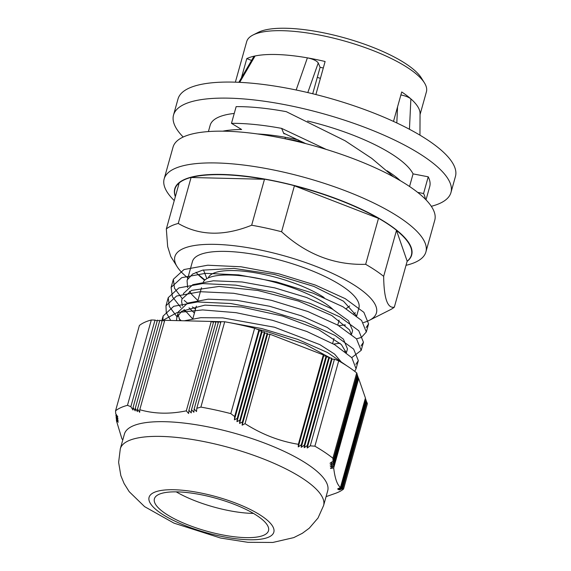 <?xml version="1.0" encoding="UTF-8"?>
<svg xmlns="http://www.w3.org/2000/svg" width="571" height="571" viewBox="0 0 571 571"><rect width="100%" height="100%" fill="white"/><g stroke="black" fill="none" stroke-linecap="round" stroke-linejoin="round"><path stroke-width="0.86" d="M253.71 56.757L255.087 55.965A93.301 26.901 15.6 0 1 307.391 57.849L296.163 89.997M239.692 82.345L255.087 55.965A93.301 26.901 15.6 0 0 246.793 58.606L251.568 60.433M315.884 94.543L325.113 61.511A93.301 26.901 15.6 0 0 307.391 57.849C313.108 59.07 316.734 60.762 318.247 62.931L320.103 67.314L312.715 93.758M320.395 78.391A70.204 20.242 15.6 0 1 317.305 77.328M323.3 68.006A70.204 20.242 -164.4 0 0 320.103 67.314M264.259 134.435L264.123 134.927M285.05 137.233A18.115 6.324 99.2 0 0 285.329 138.724L285.307 138.817M285.329 138.724A82.245 23.711 15.6 0 1 303.023 142.236M400.885 94.943C405.346 95.835 408.672 97.149 410.877 98.89A93.301 26.901 15.6 0 1 420.056 113.501L419.949 135.163M409.45 129.274L410.877 98.89A93.301 26.901 15.6 0 0 401.72 91.967L393.498 121.416M241.412 77.884L246.793 58.606M235.366 82.174L246.686 41.633A93.301 26.901 15.6 0 1 253.032 34.995A93.301 26.901 15.6 0 1 343.785 40.812A93.301 26.901 15.6 0 1 424.417 82.845A93.301 26.901 15.6 0 1 426.416 91.81L420.049 114.6M424.417 82.845L421.319 77.884A88.769 25.595 -164.4 0 0 344.599 37.893A88.769 25.595 -164.4 0 0 258.256 32.361L253.032 34.995M326.077 496.642L335.213 493.437A122.736 35.388 -164.4 0 0 343.556 489.019L367.381 403.69L366.825 402.091L342.636 488.74L339.245 489.911A365.94 263.252 -56.2 0 0 342.072 488.498L338.682 489.654A385.946 277.642 -56.2 0 0 341.515 488.205L366.118 400.05L341.508 488.198L338.125 489.347A408.6 293.937 -56.2 0 0 340.973 487.848L337.589 488.976A434.295 312.423 -56.2 0 0 340.452 487.441L365.419 398.023L358.667 378.544L333.7 467.949A433.475 393.155 -114.8 0 1 330.473 468.477L333.521 466.321A407.872 369.929 -114.8 0 1 330.302 466.8L333.35 464.63L357.96 376.503L357.382 376.282M333.521 466.321L358.31 377.524L357.739 377.303M358.667 378.544L358.088 378.323M365.768 399.029L340.973 487.848L365.768 399.036L365.197 398.808M366.118 400.05L365.547 399.828M366.475 401.07L342.065 488.498L366.475 401.078L365.904 400.849M366.825 402.091L366.254 401.87M157.225 320.931L155.019 320.081L151.301 319.988A122.736 35.388 -164.4 0 0 139.381 325.499L115.556 410.827A201.806 37.857 102.3 0 0 115.742 413.718L117.854 416.98A365.54 262.96 123.8 0 1 115.87 415.481L117.99 418.771A385.482 277.313 123.8 0 1 116.027 417.223L118.147 420.499A408.065 293.558 123.8 0 1 116.191 418.914L118.318 422.176A433.682 311.98 123.8 0 1 116.377 420.549L121.909 438.806L122.794 439.884M159.652 320.988L157.446 320.138L133.043 407.53A365.262 68.52 102.3 0 0 132.986 410.021L130.838 406.695L155.019 320.081M162.085 321.052L159.873 320.195L135.27 408.315A385.189 72.26 102.3 0 0 135.206 410.849L133.05 407.537L157.453 320.138M162.314 320.252L137.518 409.043L162.314 320.252L164.519 321.109M213.461 322.287L211.27 321.437L164.741 320.317L139.774 409.714A433.325 81.289 102.3 0 0 139.681 412.333L137.518 409.043A407.744 76.493 102.3 0 0 137.433 411.62L135.277 408.315L159.88 320.195M213.704 321.502L188.894 410.292L213.704 321.502L215.895 322.351M218.329 322.408L216.116 321.559L191.513 409.678L191.242 412.912A407.758 369.83 -114.8 0 1 188.908 410.285L188.63 413.511A433.346 393.034 -114.8 0 1 186.31 410.842L211.27 321.437M220.756 322.465L218.55 321.616L194.147 409.014L193.876 412.255A385.204 349.373 -114.8 0 1 191.528 409.678L216.131 321.559M333.35 464.63A385.304 349.459 -114.8 0 1 330.145 465.065L333.2 462.881A365.369 331.38 -114.8 0 1 330.009 463.281L333.064 461.09L357.253 374.462L356.711 372.899A122.736 35.388 -164.4 0 0 338.71 360.865L334.449 359.209L332.029 359.152L331.665 358.131L329.239 358.074L328.882 357.053L326.455 356.996L326.105 355.976L323.671 355.919L323.322 354.898L269.997 334.249L267.571 334.185L267.214 333.164L264.78 333.107L264.43 332.086L261.996 332.029L261.646 331.009L259.213 330.952L258.863 329.931L254.623 328.289A122.736 35.388 -164.4 0 0 224.71 321.766L220.977 321.673L196.795 408.294L196.517 411.548A365.283 331.301 -114.8 0 1 194.161 409.007L218.565 321.616M333.2 462.881L357.603 375.482L357.032 375.261M343.556 489.019A201.734 37.843 -77.7 0 1 342.636 488.74M340.452 487.441C337.14 484.736 334.892 478.241 333.7 467.949M333.064 461.09A201.877 37.872 -77.7 0 1 332.886 458.228L356.711 372.899M338.71 360.865L314.885 446.187A201.898 183.12 -114.8 0 1 310.26 445.83L307.212 448.014A365.233 68.513 -77.7 0 1 307.277 445.53L331.672 358.138L307.262 445.53L304.215 447.707A385.154 72.253 -77.7 0 1 304.286 445.173L328.889 357.061L304.272 445.173L301.231 447.336A407.701 76.478 -77.7 0 1 301.317 444.766L326.105 355.976M332.886 458.228A122.736 35.388 -164.4 0 0 314.885 446.187M334.449 359.209L310.26 445.83M332.029 359.152L307.212 448.014M329.239 358.074L304.215 447.707M326.455 356.996L301.231 447.336M326.091 355.976L301.302 444.766L298.262 446.915A433.275 81.282 -77.7 0 1 298.355 444.302L323.322 354.898M323.671 355.919L298.262 446.915M269.997 334.249L245.038 423.646A433.082 311.552 123.8 0 1 242.161 425.188L242.425 421.955A407.53 293.173 123.8 0 1 239.556 423.454L239.827 420.206A384.997 276.964 123.8 0 1 236.972 421.662L237.243 418.4L261.646 331.009M298.355 444.302C279.519 441.233 261.746 434.345 245.038 423.646M267.571 334.185L242.161 425.188M267.214 333.164L242.425 421.955M264.78 333.107L239.556 423.454M264.43 332.086L239.827 420.206M261.996 332.029L236.972 421.662M259.213 330.952L234.403 419.813L234.674 416.545L258.863 329.931M237.243 418.4A365.097 262.646 123.8 0 1 234.403 419.813M234.674 416.545A201.941 183.155 -114.8 0 1 230.798 413.618L254.623 328.289M224.71 321.766L200.885 407.094A201.884 145.234 123.8 0 1 196.795 408.294M230.798 413.618A122.736 35.388 -164.4 0 0 200.885 407.094M186.31 410.842C169.737 414.275 154.22 413.904 139.774 409.714M130.838 406.695A201.898 145.241 123.8 0 1 127.476 405.317L151.301 319.988M127.476 405.317A122.736 35.388 -164.4 0 0 115.556 410.827M176.232 491.859A59.241 17.08 -164.4 0 0 224.895 509.775A59.241 17.08 -164.4 0 0 253.445 513.415M218.129 534.006A59.241 17.08 15.6 0 1 154.398 498.818A59.241 17.08 15.6 0 1 216.052 498.297A59.241 17.08 15.6 0 1 268.513 530.68A59.241 17.08 15.6 0 1 218.129 534.006M116.377 420.549L116.634 419.614M120.31 448.777L124.421 434.074A105.528 30.427 15.6 0 1 234.238 433.146A105.528 30.427 15.6 0 1 327.697 490.832L323.593 505.535A105.528 30.427 -164.4 0 0 230.134 447.85A105.528 30.427 -164.4 0 0 120.31 448.777L118.618 462.339L120.831 475.586L124.085 483.509L129.21 491.681L144.613 506.648L174.019 523.15L220.563 538.032L247.928 542.314L272.831 542.45L293.758 537.618L302.373 533.285L309.261 528.196L318.018 518.011L323.593 505.535M116.191 418.914L116.463 417.929M116.027 417.223L116.313 416.188M115.87 415.481L116.177 414.396M173.527 115.042L178.002 98.997A144.028 41.526 15.6 0 1 327.89 97.734A144.028 41.526 15.6 0 1 455.444 176.46L450.969 192.506A144.028 41.526 -164.4 0 0 323.414 113.779A144.028 41.526 -164.4 0 0 173.527 115.042A144.028 41.526 -164.4 0 0 183.191 137.026M431.305 206.302A144.028 41.526 -164.4 0 0 450.969 192.506M222.84 131.166A105.985 30.556 15.6 0 1 241.64 129.51L231.476 123.336A121.973 35.166 15.6 0 1 281.624 128.375L283.637 133.171L305.763 143.614M281.624 128.375L326.184 149.395M231.476 123.336L236.144 106.627A121.973 35.166 15.6 0 1 286.285 111.666L345.105 140.766L371.742 158.367L393.726 176.96M257.428 133.942A95.114 27.422 15.6 0 1 289.832 138.118A95.114 27.422 15.6 0 1 298.162 139.852M208.408 131.566L210.164 125.27A105.985 30.556 15.6 0 1 234.238 113.443M283.637 133.171L283.851 133.685L283.958 133.307M283.851 133.685A105.985 30.556 15.6 0 1 285.479 133.978M387.117 170.793A105.985 30.556 15.6 0 1 400.421 180.75M409.55 186.489L413.069 173.884L428.229 176.817A121.973 35.166 15.6 0 1 429.72 186.574L426.016 199.85M307.591 120.995A105.985 30.556 15.6 0 1 413.069 173.884M417.665 192.384L423.568 193.526L428.229 176.817M423.568 193.526A121.973 35.166 15.6 0 1 425.366 199.193M366.154 327.554L368.58 323.864L366.311 331.987L361.486 337.354L356.511 338.853M368.58 323.864L363.891 312.337L345.212 298.647L315.328 285.05L278.734 273.795L240.962 266.771L207.716 265.215L183.998 269.541L173.37 279.269L174.476 288.212L182.128 298.447M184.219 300.417L187.431 303.158M192.348 306.913L195.518 309.111M344.691 351.293L345.733 351.172M361.022 345.947L363.441 342.243L358.766 330.716L340.088 317.026L310.189 303.429L273.602 292.174L235.837 285.15L202.584 283.587L178.859 287.92L168.245 297.648L169.344 306.591L176.996 316.826M179.087 318.804L181.285 320.716M355.883 364.334L358.324 360.622L353.642 349.095L334.949 335.405L305.057 321.808L268.47 310.56L230.698 303.522L197.445 301.966L173.734 306.299L163.12 316.027L162.842 320.459M346.94 365.883L327.447 352.485L297.712 339.374L261.968 328.596L225.288 321.866M224.346 321.759L185.86 320.823M366.311 331.987L361.621 320.459L342.943 306.77L313.058 293.173L276.464 281.917L238.692 274.887L205.453 273.338L181.735 277.663L171.1 287.391L172.413 296.756L180.836 307.505M183.662 310.032L185.932 311.902M351.75 357.632L361.172 350.366L356.497 338.839L337.818 325.149L307.926 311.552L271.332 300.296L233.568 293.273L200.314 291.71L176.589 296.035L165.975 305.77L166.275 312.672L170.686 320.459M354.698 371.328L356.054 368.745L351.85 357.746L334.685 344.677L306.934 331.523L272.446 320.274L235.994 312.665L202.655 309.925L177.067 312.587L162.749 320.424M256.572 329.046L266.407 331.373L304.878 344.149L330.602 358.11M176.496 320.595L176.824 317.476L181.721 311.202L204.946 305.114L241.476 306.998L282.688 316.056L318.832 329.788L341.372 344.556L345.983 352.293M192.477 318.704L184.362 309.675M182.484 305.999L181.599 301.688L181.949 299.097L191.485 290.403L219.043 286.456L257.792 290.453L298.576 301.095L331.758 315.499L349.495 329.874L351.115 333.921M339.995 343.221L333.657 344.085M197.616 300.325L192.134 294.85L189.486 291.296M187.616 287.62L187.074 280.718L187.459 279.612L192.67 274.009L202.584 270.154L233.982 268.399L274.258 274.415L313.893 286.421L343.506 301.21L356.254 315.542M345.127 324.849L338.789 325.698M352.607 330.538L348.51 320.731L332.329 309.061L306.463 297.47L274.794 287.891L242.111 281.981L213.34 280.789L192.805 284.686L183.498 293.544M189.022 307.833L194.404 313.101M346.433 352.657L347.482 348.917L343.385 339.11L327.204 327.44L301.324 315.842L269.662 306.277L236.986 300.36L208.208 299.168L187.666 303.065L178.395 311.837M178.116 314.707L179.972 320.681M341.886 362.728L334.592 354.099L319.881 344.634L274.473 327.233L222.769 317.869L200.749 317.69L184.255 320.788M204.639 280.254A86.414 24.917 15.6 0 1 196.039 272.267M187.081 280.718L192.441 261.525A86.414 24.917 15.6 0 1 282.374 260.769A86.414 24.917 15.6 0 1 358.902 308.005L356.697 315.899M355.34 312.751A86.414 24.917 15.6 0 1 353.856 313.707M175.354 196.667A122.993 35.459 15.6 0 1 222.162 174.441A122.993 35.459 15.6 0 1 361.272 209.15A122.993 35.459 15.6 0 1 407.116 261.375M406.017 265.315A135.877 39.178 -164.4 0 0 425.902 251.961A135.877 39.178 -164.4 0 0 305.564 177.695A135.877 39.178 -164.4 0 0 164.162 178.887A135.877 39.178 -164.4 0 0 174.255 200.599M174.962 189.051A122.736 35.388 15.6 0 1 174.976 189.001A122.736 35.388 15.6 0 1 222.29 174.612A122.736 35.388 15.6 0 1 350.587 204.554A122.736 35.388 15.6 0 1 411.413 255.016A122.736 35.388 15.6 0 1 411.398 255.066M164.162 178.887L173.027 147.14A135.877 39.178 15.6 0 1 314.428 145.948A135.877 39.178 15.6 0 1 434.759 220.22L425.902 251.961M294.408 185.803A122.736 35.388 15.6 0 1 378.494 218.372L294.408 185.803L281.582 231.747A122.736 35.388 -164.4 0 0 251.661 225.224C223.911 236.394 199.436 235.802 178.252 223.447L191.078 177.502A122.736 35.388 15.6 0 1 264.487 179.28L191.078 177.502M378.494 218.372L365.661 264.323C334.349 265.23 306.32 254.373 281.582 231.747M175.397 196.495A122.736 35.388 15.6 0 1 174.947 189.101A122.736 35.388 15.6 0 1 179.166 183.013L166.332 228.957L167.66 246.586L170.786 256.522L177.138 266.686A104.621 30.163 15.6 0 1 283.78 255.708A104.621 30.163 15.6 0 1 369.323 320.338A104.621 30.163 15.6 0 1 363.42 322.586M197.566 274.016L204.946 279.976M264.487 179.28L251.661 225.224M396.488 230.413A122.736 35.388 15.6 0 1 411.384 255.116A122.736 35.388 15.6 0 1 407.166 261.204L396.488 230.413L383.662 276.357A122.736 35.388 -164.4 0 0 365.661 264.323M407.166 261.204L394.34 307.148C387.495 308.654 383.933 298.383 383.662 276.357M369.323 320.338L390.2 309.796A122.736 35.388 -164.4 0 0 394.34 307.148M178.252 223.447A122.736 35.388 -164.4 0 0 166.332 228.957M187.866 277.906A104.621 30.163 15.6 0 1 177.138 266.686M345.398 325.099A104.621 30.163 15.6 0 1 343.335 325.17M208.237 277.941A66.807 19.264 15.6 0 1 255.365 272.81A66.807 19.264 15.6 0 1 324.171 297.619M203.355 281.838A70.654 20.37 15.6 0 1 261.646 279.091A70.654 20.37 15.6 0 1 332.929 309.396M339.031 320.038A70.654 20.37 15.6 0 1 338.824 321.309L337.761 325.113M397.552 106.898L396.816 122.958M307.805 92.581L318.247 62.931M218.757 535.798A64.766 18.672 15.6 0 1 153.977 492.488A64.766 18.672 15.6 0 1 261.639 515.97A64.766 18.672 15.6 0 1 218.757 535.798M253.745 56.693L238.835 82.31M173.377 279.269L171.107 287.391M168.245 297.648L166.025 305.592M163.113 316.027L161.75 320.916M363.449 342.243L361.186 350.366M358.317 360.622L356.097 368.58M351.565 334.285L352.614 330.538M183.398 293.908L183.584 293.251M176.817 317.476L178.452 311.63M346.183 308.654L349.688 305.956M206.852 278.641L203.483 269.947M332.629 343.499L334.021 338.503M192.855 318.632L196.353 306.106M197.987 300.26L201.484 287.727"/></g></svg>
